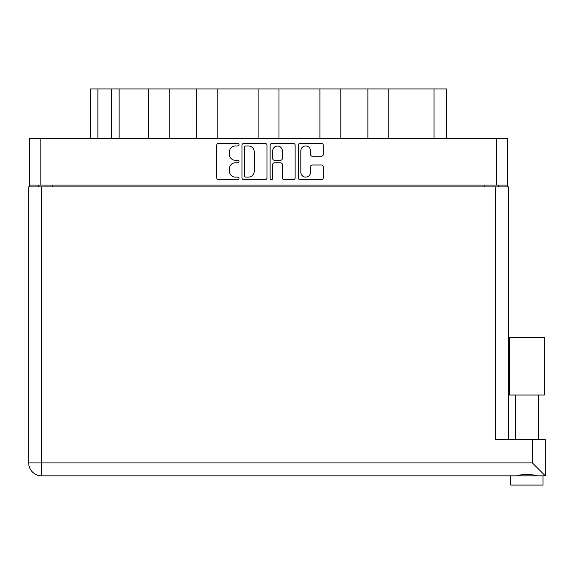 <?xml version="1.0" encoding="UTF-8"?>
<svg xmlns="http://www.w3.org/2000/svg" width="574" height="574" viewBox="0 0 574 574"><rect width="100%" height="100%" fill="white"/><g stroke="black" fill="none" stroke-linecap="round" stroke-linejoin="round"><path stroke-width="0.86" d="M300.833 172.272A4.843 4.843 0 0 0 305.677 177.115A4.843 4.843 0 0 0 310.52 172.272L310.52 166.79A1.808 1.808 0 0 1 312.328 164.982L321.476 164.982A1.808 1.808 0 0 1 323.284 166.79L323.284 177.84A1.808 1.808 0 0 1 321.476 179.648L300.109 179.648A1.808 1.808 0 0 1 298.293 177.84L298.293 145.244A1.808 1.808 0 0 1 300.109 143.428L321.476 143.428A1.808 1.808 0 0 1 323.284 145.244L323.284 154.384A1.808 1.808 0 0 1 321.476 156.2L312.328 156.2A1.808 1.808 0 0 1 310.52 154.384L310.52 150.811A4.843 4.843 0 0 0 305.677 145.968A4.843 4.843 0 0 0 300.833 150.811L300.833 172.272M271.402 179.648A1.27 1.27 0 0 0 272.672 178.385L272.672 164.616A1.808 1.808 0 0 1 274.48 162.808L280.55 162.808A1.808 1.808 0 0 1 282.358 164.616L282.358 177.84A1.808 1.808 0 0 0 284.173 179.648L293.314 179.648A1.808 1.808 0 0 0 295.129 177.84L295.129 145.244A1.808 1.808 0 0 0 293.314 143.428L271.947 143.428A1.808 1.808 0 0 0 270.132 145.244L270.132 178.385A1.27 1.27 0 0 0 271.402 179.648M266.967 177.84L266.967 145.244A1.808 1.808 0 0 0 265.152 143.428L243.785 143.428A1.808 1.808 0 0 0 241.977 145.244L241.977 177.84A1.808 1.808 0 0 0 243.785 179.648L265.152 179.648A1.808 1.808 0 0 0 266.967 177.84M29.439 138.571L29.439 185.065L29.439 138.571L507.66 138.571L507.66 186.909M507.66 138.571L507.66 185.065L29.439 185.065L29.439 186.909M235.275 145.968L237.765 145.968A1.27 1.27 0 0 0 239.028 144.698A1.27 1.27 0 0 0 237.765 143.428L218.522 143.428A1.808 1.808 0 0 0 216.714 145.244L216.714 177.84A1.808 1.808 0 0 0 218.522 179.648L237.765 179.648A1.27 1.27 0 0 0 239.028 178.385A1.27 1.27 0 0 0 237.765 177.115L235.275 177.115A5.797 5.797 0 0 1 229.478 171.317L229.478 168.605A5.797 5.797 0 0 1 235.275 162.808L237.765 162.808A1.27 1.27 0 0 0 239.028 161.538A1.27 1.27 0 0 0 237.765 160.275L235.275 160.275A5.797 5.797 0 0 1 229.478 154.478L229.478 151.758A5.797 5.797 0 0 1 235.275 145.968M319.919 138.571L319.919 88.941L278.986 88.941L278.986 138.571M367.891 138.571L367.891 88.941L340.791 88.941L340.791 138.571M148.336 138.571L148.336 88.941L119.105 88.941L119.105 138.571M196.308 138.571L196.308 88.941L169.208 88.941L169.208 138.571M258.113 138.571L258.113 88.941L217.18 88.941L217.18 138.571M38.386 186.909L38.386 185.065M498.713 185.065L498.713 186.909M90.505 138.571L90.505 88.941L119.105 88.941M434.044 138.571L434.044 88.941L388.763 88.941L388.763 138.571M434.044 88.941L446.594 88.941L446.594 138.571M340.791 88.941L319.919 88.941M388.763 88.941L367.891 88.941M169.208 88.941L148.336 88.941M217.18 88.941L196.308 88.941M278.986 88.941L258.113 88.941M245.78 145.968A1.27 1.27 0 0 0 244.51 147.231L244.51 175.845A1.27 1.27 0 0 0 245.78 177.115L248.406 177.115A5.797 5.797 0 0 0 254.196 171.317L254.196 151.758A5.797 5.797 0 0 0 248.406 145.968L245.78 145.968M282.358 150.897A4.843 4.843 0 0 0 277.515 146.054A4.843 4.843 0 0 0 272.672 150.897L272.672 158.46A1.808 1.808 0 0 0 274.48 160.275L280.55 160.275A1.808 1.808 0 0 0 282.358 158.46L282.358 150.897M526.853 395.027L509.325 395.027L509.325 337.462L544.374 337.462L544.374 395.027L526.853 395.027M518.537 475.581L520.927 475.042M542.997 485.059L510.709 485.059L510.709 475.839L41.615 475.839L545.3 475.839L545.3 439.49L545.3 475.839L542.997 475.839L542.997 485.059M28.7 186.909L28.7 462.924L28.7 186.909L508.399 186.909L508.399 439.49M41.615 186.909L41.615 462.924L532.385 462.924L532.385 439.49L495.484 439.49L495.484 186.909M532.385 439.49L545.3 439.49M526.853 474.311L529.953 474.526M535.162 475.581L537.013 475.839C533.224 474.16 520.496 474.146 516.686 475.839M28.7 462.924A12.915 12.915 0 0 0 41.615 475.839A12.915 12.915 0 0 1 28.7 462.924A12.915 12.915 0 0 0 41.615 475.839L41.615 462.924L28.7 462.924M532.385 462.924L545.3 475.839M509.325 395.027L509.325 337.462M544.374 395.027L544.374 337.462M40.876 138.571L40.876 185.065M496.223 185.065L496.223 138.571M484.879 186.909L484.879 185.065M52.227 185.065L52.227 186.909M97.889 88.941L97.889 138.571M111.722 138.571L111.722 88.941M538.383 395.027L538.383 439.49M515.316 395.027L515.316 439.49L515.316 395.027"/></g></svg>
